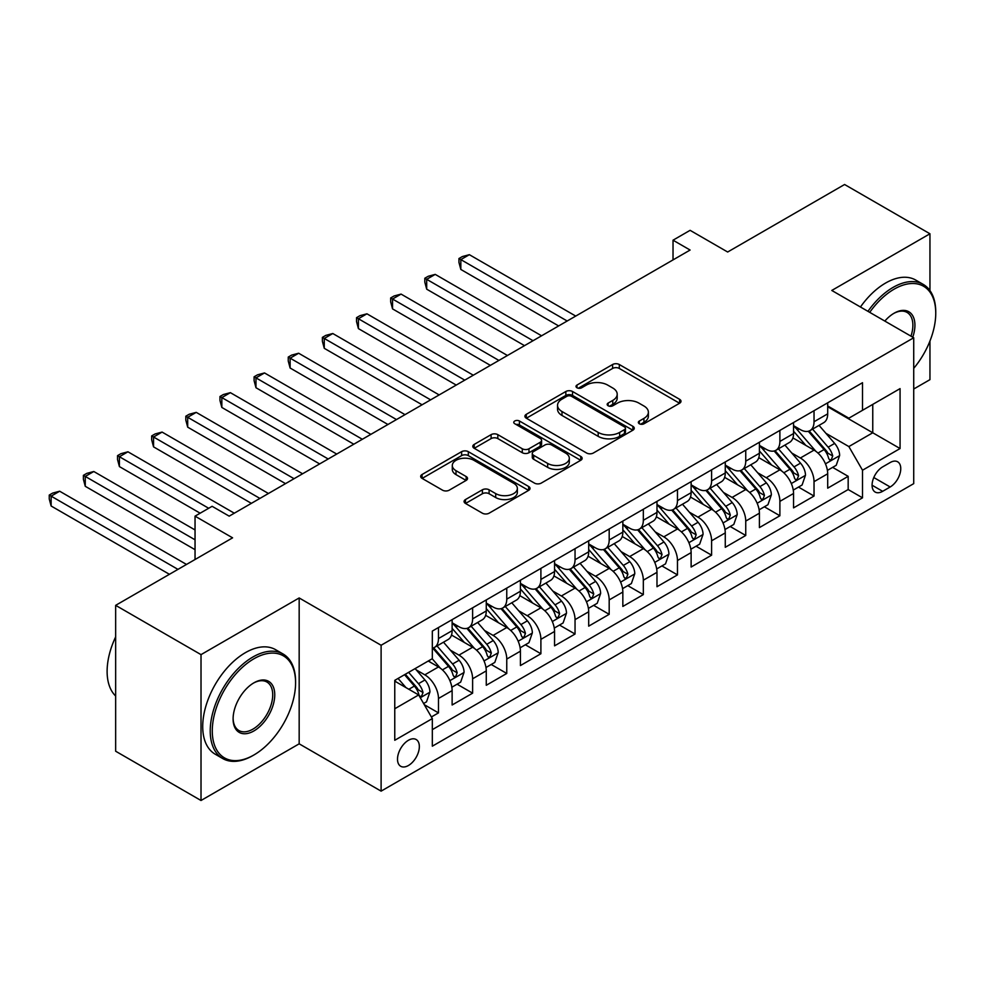 <?xml version="1.0" encoding="UTF-8"?>
<svg xmlns="http://www.w3.org/2000/svg" width="985" height="985" viewBox="0 0 985 985"><rect width="100%" height="100%" fill="white"/><g stroke="black" fill="none" stroke-linecap="round" stroke-linejoin="round"><path stroke-width="1.48" d="M639.327 423.759A3.312 1.921 0 0 0 644.018 423.759L679.625 403.21A4.74 2.733 0 0 0 681.004 401.264A4.74 2.733 0 0 0 679.625 399.331L619.294 364.512A4.74 2.733 0 0 0 612.596 364.512L576.988 385.061A3.312 1.921 0 0 0 576.016 386.415A3.312 1.921 0 0 0 576.988 387.77A3.312 1.921 0 0 0 581.679 387.77L586.284 385.11A15.169 8.754 0 0 1 607.733 385.11L612.769 388.016A15.169 8.754 0 0 1 617.201 394.209A15.169 8.754 0 0 1 612.769 400.402L608.151 403.062A3.312 1.921 0 0 0 607.179 404.416A3.312 1.921 0 0 0 608.151 405.771A3.312 1.921 0 0 0 612.842 405.771L617.46 403.111A15.169 8.754 0 0 1 638.908 403.111L643.931 406.005A15.169 8.754 0 0 1 648.376 412.198A15.169 8.754 0 0 1 643.931 418.391L639.327 421.051A3.312 1.921 0 0 0 638.354 422.405A3.312 1.921 0 0 0 639.327 423.759L639.327 421.051M408.43 765.505A15.452 8.927 120 0 0 418.514 751.887A15.452 8.927 120 0 0 416.15 739.513A15.452 8.927 120 0 0 408.43 740.277A15.452 8.927 120 0 0 398.334 753.894A15.452 8.927 120 0 0 400.698 766.268A15.452 8.927 120 0 0 408.43 765.505M465.474 499.555A4.74 2.733 0 0 0 464.083 501.5A4.74 2.733 0 0 0 465.474 503.433L482.404 513.197A4.74 2.733 0 0 0 489.102 513.197L528.649 490.37A4.74 2.733 0 0 0 530.029 488.437A4.74 2.733 0 0 0 528.649 486.504L468.318 451.672A4.74 2.733 0 0 0 461.62 451.672L422.072 474.499A4.74 2.733 0 0 0 420.681 476.432A4.74 2.733 0 0 0 422.072 478.378L442.524 490.173A4.74 2.733 0 0 0 449.222 490.173L466.139 480.409A4.74 2.733 0 0 0 467.53 478.464A4.74 2.733 0 0 0 466.139 476.531L456.006 470.682A12.682 7.314 0 0 1 452.3 465.511A12.682 7.314 0 0 1 460.118 458.739A12.682 7.314 0 0 1 473.933 460.327L513.653 483.253A12.682 7.314 0 0 1 517.359 488.437A12.682 7.314 0 0 1 509.54 495.196A12.682 7.314 0 0 1 495.714 493.608L489.102 489.791A4.74 2.733 0 0 0 482.404 489.791L465.474 499.555L465.474 503.433M929.951 290.575L929.951 233.777L844.588 184.503L727.656 252.012L690.103 230.33L673.026 240.192L690.103 250.042L229.185 516.152L212.107 506.302L195.042 516.152L195.042 559.517M201.014 654.631L201.014 800.497L299.169 743.823L299.169 597.957L201.014 654.631L115.651 605.344L232.595 537.835L195.042 516.152M299.169 597.957L381.109 645.261L913.723 337.756L913.723 483.635L381.109 791.14L381.109 645.261M929.951 233.777L831.783 290.452L913.723 337.756M586.617 453.026A4.74 2.733 0 0 0 593.327 453.026L632.875 430.199A4.74 2.733 0 0 0 634.254 428.266A4.74 2.733 0 0 0 632.875 426.32L572.544 391.501A4.74 2.733 0 0 0 565.846 391.501L526.298 414.328A4.74 2.733 0 0 0 524.906 416.261A4.74 2.733 0 0 0 526.298 418.194L586.617 453.026M516.066 424.473A3.312 1.921 0 0 1 519.427 424.941L519.427 421.001L580.756 456.412A4.74 2.733 0 0 1 582.147 458.345A4.74 2.733 0 0 1 580.756 460.278L541.208 483.118A4.74 2.733 0 0 1 534.51 483.118L474.191 448.286L474.191 444.42A4.74 2.733 0 0 0 472.8 446.353A4.74 2.733 0 0 0 474.191 448.286M474.191 444.42L491.109 434.644A4.74 2.733 0 0 1 497.819 434.644L522.284 448.766A4.74 2.733 0 0 0 528.982 448.766L540.211 442.29A4.74 2.733 0 0 0 541.59 440.357A4.74 2.733 0 0 0 540.211 438.423L514.736 423.71A3.312 1.921 0 0 1 513.764 422.356A3.312 1.921 0 0 1 515.82 420.595A3.312 1.921 0 0 1 519.427 421.001M201.014 800.497L115.651 751.223L115.651 605.344M913.723 389.013L929.951 379.656L929.951 341.069M431.381 716.969L438.473 712.881L424.301 704.694M416.236 669.886L424.818 674.836A19.318 11.155 60 0 1 438.473 698.488L452.127 690.608L452.127 704.989L472.615 693.169L457.077 684.193M450.379 650.174L458.961 655.124A19.318 11.155 60 0 1 472.615 678.776L486.27 670.896L486.27 685.277L506.758 673.457L491.219 664.481M484.521 630.462L493.103 635.411A19.318 11.155 60 0 1 506.758 659.063L520.412 651.183L520.412 665.564L540.9 653.745L525.362 644.769M518.664 610.749L527.234 615.699A19.318 11.155 60 0 1 540.9 639.351L554.555 631.471L554.555 645.852L575.043 634.032L559.505 625.056M552.807 591.037L561.376 595.987A19.318 11.155 60 0 1 575.043 619.639L588.698 611.759L588.698 626.152L609.186 614.32L593.647 605.356M586.949 571.325L595.519 576.274A19.318 11.155 60 0 1 609.186 599.927L622.84 592.047L622.84 606.44L643.328 594.608L627.79 585.644M621.092 551.612L629.661 556.562A19.318 11.155 60 0 1 643.328 580.214L656.983 572.334L656.983 586.728L677.471 574.895L661.932 565.932M655.234 531.9L663.804 536.85A19.318 11.155 60 0 1 677.471 560.502L691.125 552.622L691.125 567.015L711.601 555.183L696.075 546.219M689.377 512.188L697.946 517.137A19.318 11.155 60 0 1 711.601 540.79L725.268 532.91L725.268 547.303L745.743 535.471L730.217 526.507M723.519 492.475L732.089 497.425A19.318 11.155 60 0 1 745.743 521.077L759.41 513.197L759.41 527.591L779.886 515.758L764.36 506.795M757.662 472.763L766.231 477.713A19.318 11.155 60 0 1 779.886 501.365L793.553 493.485L793.553 507.878L814.029 496.046L814.029 481.665A19.318 11.155 -120 0 0 800.374 458L791.805 453.051M798.503 487.083L814.029 496.046M452.127 690.608A19.318 11.155 -120 0 0 438.473 666.943L428.229 661.034M486.27 670.896A19.318 11.155 -120 0 0 472.615 647.243L451.499 635.042M520.412 651.183A19.318 11.155 -120 0 0 506.758 627.531L485.642 615.329M554.555 631.471A19.318 11.155 -120 0 0 540.9 607.819L519.784 595.63M588.698 611.759A19.318 11.155 -120 0 0 575.043 588.107L553.927 575.917M622.84 592.047A19.318 11.155 -120 0 0 609.186 568.394L588.07 556.205M656.983 572.334A19.318 11.155 -120 0 0 643.328 548.682L622.212 536.493M691.125 552.622A19.318 11.155 -120 0 0 677.471 528.97L656.355 516.78M725.268 532.91A19.318 11.155 -120 0 0 711.601 509.257L690.497 497.068M759.41 513.197A19.318 11.155 -120 0 0 745.743 489.545L724.64 477.356M793.553 493.485A19.318 11.155 -120 0 0 779.886 469.833L758.782 457.643M890.169 462.544L882.659 466.878A14.972 8.643 120 0 0 872.882 480.064A14.972 8.643 120 0 0 875.172 492.057A14.972 8.643 120 0 0 882.659 491.318L890.169 486.984A14.972 8.643 120 0 0 899.945 473.797A14.972 8.643 120 0 0 897.655 461.793A14.972 8.643 120 0 0 890.169 462.544M394.763 708.744L418.662 694.942L432.329 718.594L432.329 746.187L862.515 497.819L862.515 470.227L848.861 446.574L825.947 433.338M432.329 718.594L394.763 740.277L394.763 680.352L432.329 658.669L432.329 631.077L862.515 382.709L862.515 410.302L900.068 388.619L900.068 448.544L862.515 470.227M452.127 622.791L458.961 626.731A19.318 11.155 60 0 0 468.614 627.691L482.268 619.811A19.318 11.155 -120 0 0 486.27 610.971L486.27 599.927M486.27 603.079L493.103 607.031A19.318 11.155 60 0 0 502.756 607.979L516.411 600.099A19.318 11.155 -120 0 0 520.412 591.259L520.412 580.214M520.412 583.366L527.234 587.319A19.318 11.155 60 0 0 536.899 588.267L550.553 580.387A19.318 11.155 -120 0 0 554.555 571.546L554.555 560.502M554.555 563.654L561.376 567.606A19.318 11.155 60 0 0 571.041 568.554L584.696 560.674A19.318 11.155 -120 0 0 588.698 551.834L588.698 540.79M588.698 543.942L595.519 547.894A19.318 11.155 60 0 0 605.184 548.842L618.839 540.962A19.318 11.155 -120 0 0 622.84 532.122L622.84 521.077M622.84 524.242L629.661 528.182A19.318 11.155 60 0 0 639.327 529.13L652.981 521.25A19.318 11.155 -120 0 0 656.983 512.409L656.983 501.365M656.983 504.529L663.804 508.469A19.318 11.155 60 0 0 673.469 509.417L687.124 501.537A19.318 11.155 -120 0 0 691.125 492.697L691.125 481.653M691.125 484.817L697.946 488.757A19.318 11.155 60 0 0 707.612 489.705L721.266 481.825A19.318 11.155 -120 0 0 725.268 472.985L725.268 461.94M725.268 465.105L732.089 469.045A19.318 11.155 60 0 0 741.754 470.005L755.409 462.113A19.318 11.155 -120 0 0 759.41 453.272L759.41 442.228M759.41 445.392L766.231 449.332A19.318 11.155 60 0 0 775.897 450.293L789.551 442.4A19.318 11.155 -120 0 0 793.553 433.56L793.553 422.528M432.329 729.639L848.171 489.545L848.171 476.334L827.695 488.166L827.695 473.773A19.318 11.155 -120 0 0 814.029 450.12L792.925 437.931M793.553 425.68L800.374 429.62A19.318 11.155 -120 0 0 810.039 430.58A19.318 11.155 -120 0 0 814.029 421.74L814.029 410.696M810.039 430.58L823.694 422.688A19.318 11.155 -120 0 0 827.695 413.848L827.695 402.816M438.473 627.519L438.473 638.563A19.318 11.155 60 0 1 434.471 647.404A19.318 11.155 60 0 1 432.329 648.192M434.471 647.404L448.126 639.524A19.318 11.155 -120 0 0 452.127 630.683L452.127 619.639M472.615 607.819L472.615 618.851A19.318 11.155 60 0 1 468.614 627.691M506.758 588.107L506.758 599.139A19.318 11.155 60 0 1 502.756 607.979M540.9 568.394L540.9 579.426A19.318 11.155 60 0 1 536.899 588.267M575.043 548.682L575.043 559.714A19.318 11.155 60 0 1 571.041 568.554M609.186 528.97L609.186 540.002A19.318 11.155 60 0 1 605.184 548.842M643.328 509.257L643.328 520.289A19.318 11.155 60 0 1 639.327 529.13M677.471 489.545L677.471 500.577A19.318 11.155 60 0 1 673.469 509.417M711.601 469.833L711.601 480.865A19.318 11.155 60 0 1 707.612 489.705M745.743 450.12L745.743 461.152A19.318 11.155 60 0 1 741.754 470.005M779.886 430.408L779.886 441.44A19.318 11.155 60 0 1 775.897 450.293M779.886 501.365L779.886 515.758M745.743 521.077L745.743 535.471M711.601 540.79L711.601 555.183M677.471 560.502L677.471 574.895M643.328 580.214L643.328 594.608M609.186 599.927L609.186 614.32M575.043 619.639L575.043 634.032M540.9 639.351L540.9 653.745M506.758 659.063L506.758 673.457M472.615 678.776L472.615 693.169M438.473 698.488L438.473 712.881M418.662 694.942L394.763 681.14M848.861 446.574L872.759 432.772L872.759 404.392L900.068 388.619M827.695 406.756L900.068 448.544M827.695 405.968L848.861 418.182L862.515 410.302M299.169 743.823L381.109 791.14M673.026 240.192L673.026 259.905M832.645 467.37L848.171 476.334M848.171 489.545L862.515 497.819M640.644 424.227L643.931 422.331A15.169 8.754 0 0 0 648.376 416.138L648.376 412.198M617.201 394.209L617.201 398.149A15.169 8.754 0 0 1 612.769 404.342L609.481 406.239M679.564 403.247L619.294 368.452A4.74 2.733 0 0 0 612.596 368.452L578.318 388.238M632.813 430.236L572.544 395.441A4.74 2.733 0 0 0 565.846 395.441L526.359 418.231M624.49 429.62A3.312 1.921 0 0 0 625.463 428.266A3.312 1.921 0 0 0 624.49 426.911L571.546 396.339A3.312 1.921 0 0 0 566.855 396.339L561.992 399.147A15.169 8.754 0 0 0 557.547 405.327A15.169 8.754 0 0 0 561.992 411.521L598.19 432.415A15.169 8.754 0 0 0 619.639 432.415L624.49 429.62L624.49 433.56A3.312 1.921 0 0 0 625.463 432.206L625.463 428.266M557.547 405.327L557.547 409.28A15.169 8.754 0 0 0 561.992 415.461L561.992 411.521M624.49 433.56L619.639 436.367A15.169 8.754 0 0 1 598.19 436.367L561.992 415.461M474.253 448.323L491.109 438.584L491.109 434.644M541.59 440.357L541.59 444.297A4.74 2.733 0 0 1 540.211 446.23L528.982 452.718A4.74 2.733 0 0 1 522.284 452.718L497.819 438.584A4.74 2.733 0 0 0 491.109 438.584M519.427 424.941L580.694 460.315M547.66 463.43A12.682 7.314 0 0 0 561.475 465.019A12.682 7.314 0 0 0 569.305 458.247A12.682 7.314 0 0 0 565.599 453.075L551.6 444.998A4.74 2.733 0 0 0 544.902 444.998L533.673 451.475A4.74 2.733 0 0 0 532.282 453.408A4.74 2.733 0 0 0 533.673 455.353L547.66 463.43L547.66 467.37A12.682 7.314 0 0 0 561.475 468.958A12.682 7.314 0 0 0 569.305 462.199L569.305 458.247M532.282 453.408L532.282 457.36A4.74 2.733 0 0 0 533.673 459.293L533.673 455.353M547.66 467.37L533.673 459.293M517.359 488.437L517.359 492.377A12.682 7.314 0 0 1 509.54 499.136A12.682 7.314 0 0 1 495.714 497.548L489.102 493.731A4.74 2.733 0 0 0 482.404 493.731L465.536 503.47M452.3 465.511L452.3 469.451A12.682 7.314 0 0 0 456.006 474.622L456.006 470.682M466.077 480.446L456.006 474.622M528.588 490.407L468.318 455.612A4.74 2.733 0 0 0 461.62 455.612L422.134 478.414M827.4 470.387L836.228 465.302L839.639 455.439A12.793 7.387 -120 0 0 834.652 443.422L819.052 425.372M815.925 451.364L797.431 429.952A36.938 21.325 -120 0 0 793.553 425.889M805.779 445.355L795.437 433.375A30.658 17.705 -120 0 0 793.553 431.319M575.72 316.074L469.365 254.684L460.832 259.609L460.832 269.459L558.643 325.937M808.291 431.27L824.076 449.542A12.793 7.387 60 0 1 828.631 458.357L829.567 459.872L831.291 459.626L832.731 455.981A12.793 7.387 -120 0 0 828.163 447.178L812.563 429.115M809.227 430.974L826.181 450.601A6.513 3.768 60 0 1 827.819 453.149L832.731 455.981M460.832 269.459L458.961 262.466L458.961 258.526L567.188 321.012M458.961 258.526L462.371 256.556L469.365 254.684M913.723 368.353A58.903 34.007 120 0 0 935.75 313.218A58.903 34.007 120 0 0 894.097 289.171A58.903 34.007 120 0 0 869.718 312.356M867.957 311.334A60.356 34.844 -60 0 1 893.075 287.398A60.356 34.844 -60 0 1 923.253 284.406A60.356 34.844 -60 0 1 935.75 312.036L935.75 313.218M884.838 321.073A29.451 17.004 -60 0 1 894.097 313.218L894.097 313.218A29.451 17.004 -60 0 1 912.75 337.202M860.447 307A60.356 34.844 -60 0 1 885.564 283.064A60.356 34.844 -60 0 1 915.742 280.072L923.253 284.406M910.965 336.168A28.011 16.166 120 0 0 907.074 312.43A28.011 16.166 120 0 0 893.58 313.525M252.911 755.557L253.933 754.966A58.903 34.007 120 0 0 295.586 682.814A58.903 34.007 120 0 0 253.933 658.768A58.903 34.007 120 0 0 212.28 730.919A58.903 34.007 120 0 0 253.933 754.966L252.911 755.557A60.356 34.844 -60 0 1 222.733 758.548A60.356 34.844 -60 0 1 213.474 710.185A60.356 34.844 -60 0 1 252.911 656.995A60.356 34.844 -60 0 1 283.089 654.003A60.356 34.844 -60 0 1 295.586 681.632L295.586 682.814M253.933 730.919A29.451 17.004 -60 0 1 233.1 718.89A29.451 17.004 -60 0 1 253.933 682.814L253.933 682.814A29.451 17.004 -60 0 1 274.753 694.844A29.451 17.004 -60 0 1 253.933 730.919M233.113 718.287A28.011 16.166 120 0 0 238.899 730.525A28.011 16.166 120 0 0 252.911 729.146A28.011 16.166 120 0 0 271.207 704.46A28.011 16.166 120 0 0 266.91 682.026A28.011 16.166 120 0 0 253.416 683.122M222.733 758.548L215.222 754.202A60.356 34.844 -60 0 1 205.963 705.839A60.356 34.844 -60 0 1 245.4 652.661A60.356 34.844 -60 0 1 275.578 649.669L283.089 654.003M115.651 696.026A60.356 34.844 -60 0 1 115.651 636.889M793.257 490.099L802.086 485.014L805.496 475.152A12.793 7.387 -120 0 0 800.509 463.135L784.91 445.072M781.794 471.076L763.289 449.665A36.938 21.325 -120 0 0 759.41 445.602M771.637 465.068L761.294 453.088A30.658 17.705 -120 0 0 759.41 451.031M541.578 335.787L435.222 274.384L426.69 279.321L426.69 289.171L524.512 345.649M774.148 450.982L789.933 469.254A12.793 7.387 60 0 1 794.489 478.07L795.424 479.584L797.148 479.338L798.589 475.693A12.793 7.387 -120 0 0 794.021 466.89L778.433 448.828M775.084 450.687L792.038 470.313A6.513 3.768 60 0 1 793.676 472.862L798.589 475.693M426.69 289.171L424.818 282.178L424.818 278.238L533.045 340.724M424.818 278.238L428.229 276.268L435.222 274.384M759.115 509.811L767.943 504.726L771.353 494.864A12.793 7.387 -120 0 0 766.367 482.847L750.767 464.785M747.652 490.789L729.146 469.377A36.938 21.325 -120 0 0 725.268 465.314M737.506 484.78L727.152 472.8A30.658 17.705 -120 0 0 725.268 470.744M507.435 355.499L401.08 294.096L392.547 299.034L392.547 308.884L490.37 365.361M740.006 470.695L755.791 488.966A12.793 7.387 60 0 1 760.346 497.782L761.282 499.296L763.006 499.05L764.446 495.406A12.793 7.387 -120 0 0 759.891 486.602L744.291 468.54M740.942 470.399L757.896 490.025A6.513 3.768 60 0 1 759.534 492.574L764.446 495.406M392.547 308.884L390.676 301.89L390.676 297.95L498.902 360.436M390.676 297.95L394.086 295.98L401.08 294.096M724.972 529.524L733.8 524.439L737.211 514.576A12.793 7.387 -120 0 0 732.224 502.559L716.624 484.497M713.509 510.501L695.004 489.089A36.938 21.325 -120 0 0 691.125 485.026M703.364 504.492L693.009 492.512A30.658 17.705 -120 0 0 691.125 490.456M473.292 375.211L366.937 313.809L358.405 318.746L358.405 328.596L456.227 385.073M705.863 490.407L721.648 508.679A12.793 7.387 60 0 1 726.204 517.482L727.139 519.009L728.863 518.763L730.304 515.118A12.793 7.387 -120 0 0 725.748 506.302L710.148 488.252M706.799 490.111L723.753 509.737A6.513 3.768 60 0 1 725.391 512.286L730.304 515.118M358.405 328.596L356.533 321.602L356.533 317.662L464.76 380.148M356.533 317.662L359.944 315.68L366.937 313.809M690.83 549.236L699.658 544.151L703.068 534.289A12.793 7.387 -120 0 0 698.082 522.272L682.482 504.209M679.367 530.213L660.861 508.802A36.938 21.325 -120 0 0 656.983 504.739M669.221 524.205L658.866 512.225A30.658 17.705 -120 0 0 656.983 510.168M439.15 394.923L332.795 333.521L324.262 338.458L324.262 348.308L422.085 404.786M671.721 510.119L687.505 528.391A12.793 7.387 60 0 1 692.061 537.194L692.997 538.721L694.721 538.475L696.161 534.83A12.793 7.387 -120 0 0 691.605 526.015L676.005 507.964M672.657 509.824L689.611 529.45A6.513 3.768 60 0 1 691.248 531.998L696.161 534.83M324.262 348.308L322.39 341.315L322.39 337.375L430.617 399.848M322.39 337.375L325.801 335.392L332.795 333.521M656.687 568.948L665.515 563.863L668.926 554.001A12.793 7.387 -120 0 0 663.939 541.984L648.352 523.921M645.224 549.925L626.719 528.502A36.938 21.325 -120 0 0 622.84 524.451M635.079 543.917L624.724 531.937A30.658 17.705 -120 0 0 622.84 529.881M405.007 414.636L298.652 353.233L290.119 358.171L290.119 368.021L387.942 424.498M637.578 529.832L653.363 548.091A12.793 7.387 60 0 1 657.918 556.907L658.854 558.433L660.578 558.187L662.018 554.543A12.793 7.387 -120 0 0 657.463 545.727L641.863 527.664M638.514 529.536L655.468 549.162A6.513 3.768 60 0 1 657.106 551.711L662.018 554.543M290.119 368.021L288.248 361.027L288.248 357.075L396.475 419.561M288.248 357.075L291.659 355.105L298.652 353.233M622.545 588.661L631.373 583.563L634.783 573.713A12.793 7.387 -120 0 0 629.809 561.696L614.209 543.634M611.082 569.638L592.576 548.214A36.938 21.325 -120 0 0 588.698 544.163M600.936 563.629L590.581 551.649A30.658 17.705 -120 0 0 588.698 549.593M370.865 434.348L264.522 372.946L255.977 377.871L255.977 387.733L353.8 444.21M603.436 549.544L619.22 567.803A12.793 7.387 60 0 1 623.776 576.619L624.712 578.146L626.435 577.899L627.876 574.255A12.793 7.387 -120 0 0 623.32 565.439L607.72 547.377M604.371 549.248L621.326 568.874A6.513 3.768 60 0 1 622.963 571.423L627.876 574.255M255.977 387.733L254.105 380.739L254.105 376.787L362.332 439.273M254.105 376.787L257.516 374.817L264.522 372.946M588.414 608.373L597.23 603.276L600.641 593.426A12.793 7.387 -120 0 0 595.666 581.409L580.067 563.346M576.939 589.35L558.433 567.926A36.938 21.325 -120 0 0 554.555 563.876M566.794 583.342L556.439 571.362A30.658 17.705 -120 0 0 554.555 569.305M336.722 454.06L230.379 392.658L221.834 397.583L221.834 407.445L319.657 463.923M569.293 569.256L585.078 587.516A12.793 7.387 60 0 1 589.633 596.331L590.569 597.846L592.293 597.612L593.733 593.967A12.793 7.387 -120 0 0 589.178 585.152L573.578 567.089M570.229 568.948L587.183 588.587A6.513 3.768 60 0 1 588.821 591.135L593.733 593.967M221.834 407.445L219.963 400.452L219.963 396.499L328.19 458.985M219.963 396.499L223.373 394.529L230.379 392.658M554.272 628.085L563.088 622.988L566.498 613.138A12.793 7.387 -120 0 0 561.524 601.121L545.924 583.058M542.797 609.062L524.291 587.639A36.938 21.325 -120 0 0 520.412 583.588M532.651 603.054L522.296 591.074A30.658 17.705 -120 0 0 520.412 589.018M302.58 473.773L196.237 412.37L187.692 417.295L187.692 427.158L285.515 483.635M535.15 588.968L550.935 607.228A12.793 7.387 60 0 1 555.491 616.044L556.427 617.558L558.163 617.324L559.591 613.68A12.793 7.387 -120 0 0 555.035 604.864L539.435 586.801M536.086 588.661L553.041 608.299A6.513 3.768 60 0 1 554.678 610.848L559.591 613.68M187.692 427.158L185.82 420.164L185.82 416.212L294.047 478.698M185.82 416.212L189.231 414.242L196.237 412.37M520.129 647.798L528.945 642.7L532.356 632.85A12.793 7.387 -120 0 0 527.381 620.833L511.781 602.771M508.654 628.775L490.148 607.351A36.938 21.325 -120 0 0 486.27 603.3M498.508 622.766L488.154 610.786A30.658 17.705 -120 0 0 486.27 608.718M268.437 493.485L162.094 432.083L153.549 437.008L153.549 446.87L251.372 503.347M501.02 608.681L516.793 626.94A12.793 7.387 60 0 1 521.361 635.756L522.284 637.27L524.02 637.036L525.448 633.392A12.793 7.387 -120 0 0 520.893 624.576L505.293 606.514M501.944 608.373L518.898 628.011A6.513 3.768 60 0 1 520.536 630.56L525.448 633.392M153.549 446.87L151.678 439.864L151.678 435.924L259.905 498.41M151.678 435.924L155.088 433.954L162.094 432.083M485.987 667.51L494.802 662.413L498.213 652.562A12.793 7.387 -120 0 0 493.239 640.545L477.639 622.483M474.511 648.487L456.006 627.063A36.938 21.325 -120 0 0 452.127 623M464.366 642.479L454.011 630.499A30.658 17.705 -120 0 0 452.127 628.43M234.295 513.197L127.951 451.795L119.407 456.72L119.407 466.582L200.152 513.197M466.878 628.393L482.65 646.653A12.793 7.387 60 0 1 487.218 655.468L488.141 656.983L489.877 656.749L491.306 653.104A12.793 7.387 -120 0 0 486.75 644.288L471.15 626.226M467.801 628.085L484.755 647.724A6.513 3.768 60 0 1 486.393 650.272L491.306 653.104M119.407 466.582L117.535 459.576L117.535 455.636L208.697 508.272M117.535 455.636L120.946 453.666L127.951 451.795M451.844 687.222L460.66 682.125L464.07 672.275A12.793 7.387 -120 0 0 459.096 660.258L443.496 642.195M440.369 668.199L432.206 658.743M430.223 662.191L428.894 660.652M195.042 529.955L93.809 471.507L85.264 476.432L85.264 486.294L195.042 549.667M432.735 648.105L448.507 666.365A12.793 7.387 60 0 1 453.075 675.181L453.999 676.695L455.735 676.461L457.163 672.817A12.793 7.387 -120 0 0 452.608 664.001L437.008 645.938M433.659 647.798L450.613 667.436A6.513 3.768 60 0 1 452.25 669.985L457.163 672.817M85.264 486.294L83.393 479.289L83.393 475.349L195.042 539.805M83.393 475.349L86.803 473.379L93.809 471.507M423.624 703.512L426.517 701.837L429.928 691.987A12.793 7.387 -120 0 0 424.954 679.97L415.128 668.593M405.968 687.604L398.063 678.456M396.081 681.903L394.763 680.376M186.497 564.442L59.666 491.219L51.134 496.144L51.134 506.007L169.432 574.304M404.539 674.713L414.365 686.077A12.793 7.387 60 0 1 418.933 694.893L419.856 696.407L421.592 696.161L423.021 692.529A12.793 7.387 -120 0 0 418.465 683.713L408.64 672.349M405.34 674.257L416.47 687.136A6.513 3.768 60 0 1 418.108 689.697L423.021 692.529M51.134 506.007L49.25 499.001L49.25 495.061L177.965 569.379M49.25 495.061L52.661 493.091L59.666 491.219M424.818 674.836L438.473 666.943M458.961 655.124L472.615 647.243M493.103 635.411L506.758 627.531M527.234 615.699L540.9 607.819M561.376 595.987L575.043 588.107M595.519 576.274L609.186 568.394M629.661 556.562L643.328 548.682M663.804 536.85L677.471 528.97M697.946 517.137L711.601 509.257M732.089 497.425L745.743 489.545M766.231 477.713L779.886 469.833M800.374 458L814.029 450.12M814.029 421.74L827.695 413.848M438.473 638.563L452.127 630.683M472.615 618.851L486.27 610.971M506.758 599.139L520.412 591.259M540.9 579.426L554.555 571.546M575.043 559.714L588.698 551.834M609.186 540.002L622.84 532.122M643.328 520.289L656.983 512.409M677.471 500.577L691.125 492.697M711.601 480.865L725.268 472.985M745.743 461.152L759.41 453.272M779.886 441.44L793.553 433.56M814.029 481.665L827.695 473.773M873.793 477.528L890.169 486.984M872.07 485.211L882.659 491.318M643.931 422.331L643.931 418.391M608.151 405.771L608.151 403.062M612.769 404.342L612.769 400.402M576.988 387.77L576.988 385.061M612.596 368.452L612.596 364.512M619.294 368.452L619.294 364.512M679.625 403.21L679.625 399.331M526.298 418.194L526.298 414.328M565.846 395.441L565.846 391.501M572.544 395.441L572.544 391.501M632.875 430.199L632.875 426.32M598.19 436.367L598.19 432.415M619.639 436.367L619.639 432.415M497.819 438.584L497.819 434.644M522.284 452.718L522.284 448.766M528.982 452.718L528.982 448.766M540.211 446.23L540.211 442.29M580.756 460.278L580.756 456.412M482.404 493.731L482.404 489.791M489.102 493.731L489.102 489.791M495.714 497.548L495.714 493.608M466.139 480.409L466.139 476.531M422.072 478.378L422.072 474.499M461.62 455.612L461.62 451.672M468.318 455.612L468.318 451.672M528.649 490.37L528.649 486.504M825.455 463.837L839.552 455.686M797.431 429.952L799.192 428.931M828.163 447.178L834.652 443.422M817.969 453.063L824.076 449.542M791.312 483.536L805.41 475.398M763.289 449.665L765.049 448.643M794.021 466.89L800.509 463.135M783.826 472.775L789.933 469.254M757.169 503.249L771.267 495.11M729.146 469.377L730.907 468.355M759.891 486.602L766.367 482.847M749.683 492.488L755.791 488.966M723.027 522.961L737.125 514.823M695.004 489.089L696.764 488.067M725.748 506.302L732.224 502.559M715.541 512.2L721.648 508.679M688.884 542.673L702.982 534.535M660.861 508.802L662.622 507.78M691.605 526.015L698.082 522.272M681.398 531.912L687.505 528.391M654.742 562.386L668.84 554.247M626.719 528.502L628.479 527.492M657.463 545.727L663.939 541.984M647.256 551.625L653.363 548.091M620.599 582.098L634.697 573.96M592.576 548.214L594.337 547.204M623.32 565.439L629.809 561.696M613.113 571.337L619.22 567.803M586.457 601.81L600.554 593.672M558.433 567.926L560.194 566.917M589.178 585.152L595.666 581.409M578.971 591.049L585.078 587.516M552.314 621.523L566.412 613.384M524.291 587.639L526.052 586.629M555.035 604.864L561.524 601.121M544.828 610.762L550.935 607.228M518.172 641.235L532.282 633.096M490.148 607.351L491.909 606.341M520.893 624.576L527.381 620.833M510.686 630.462L516.793 626.94M484.029 660.947L498.139 652.809M456.006 627.063L457.766 626.054M486.75 644.288L493.239 640.545M476.543 650.174L482.65 646.653M449.886 680.66L463.997 672.521M452.608 664.001L459.096 660.258M442.4 669.886L448.507 666.365M420.287 697.749L429.854 692.233M418.465 683.713L424.954 679.97M408.849 689.266L414.365 686.077"/></g></svg>
